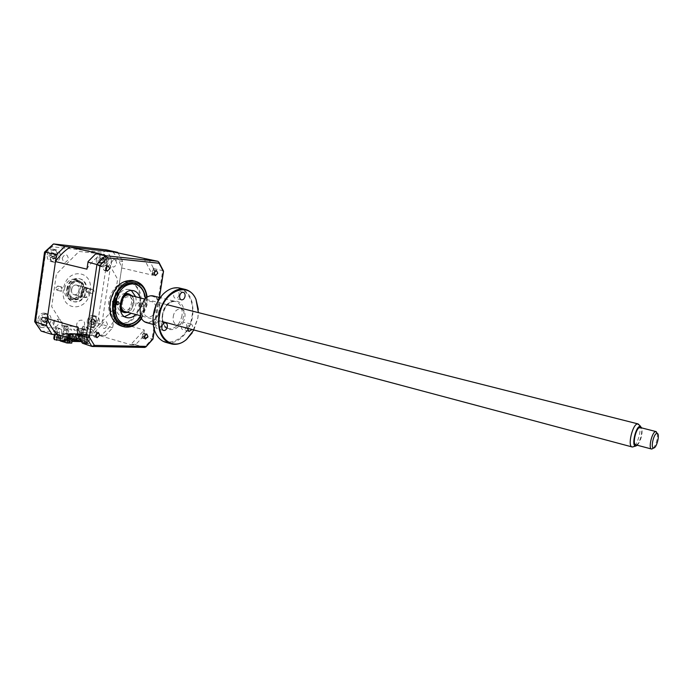 <?xml version="1.0" encoding="UTF-8"?>
<svg xmlns="http://www.w3.org/2000/svg" width="693" height="693" viewBox="0 0 693 693"><rect width="100%" height="100%" fill="white"/><g stroke="black" fill="none" stroke-linecap="round" stroke-linejoin="round"><path stroke-width="0.52" stroke-dasharray="3.46 2.6" d="M60.663 287.101L62.283 287.526L61.045 289.362L61.729 291.337L60.109 290.904L60.594 291.121L62.742 289.172L61.564 286.989L60.663 287.101M55.665 287.95L57.805 286.001L58.974 288.184L56.835 290.133L55.665 287.95M93.572 289.804L91.485 289.172L89.449 291.077L90.549 293.2L93.018 293.494L94.196 291.718L93.572 289.804M85.707 290.107L87.734 288.21L88.834 290.332L86.807 292.229L85.707 290.107M47.202 254.868C48.112 250.953 50.147 249.064 53.318 249.194C56.081 250.026 57.337 252.252 57.069 255.873C56.159 259.797 54.097 261.685 50.901 261.53C48.181 260.689 46.942 258.463 47.202 254.868M50.312 255.604C51.23 251.68 53.266 249.783 56.436 249.913C59.2 250.745 60.447 252.98 60.187 256.609C59.269 260.542 57.207 262.43 54.019 262.283C51.291 261.434 50.061 259.208 50.312 255.604M96.344 259.866C97.211 256.15 99.09 254.331 101.975 254.426C104.504 255.197 105.622 257.32 105.345 260.785C104.478 264.518 102.59 266.329 99.688 266.216C97.185 265.436 96.076 263.323 96.344 259.866M99.445 260.585C100.312 256.852 102.192 255.033 105.067 255.128C107.597 255.899 108.723 258.021 108.437 261.495C107.562 265.237 105.674 267.056 102.772 266.944C100.277 266.164 99.168 264.042 99.445 260.585M87.283 321.024C88.254 317.091 90.255 315.228 93.304 315.445C95.591 316.251 96.587 318.234 96.31 321.405C95.339 325.346 93.321 327.2 90.255 326.966C87.994 326.16 87.006 324.177 87.283 321.024M90.341 321.881C91.311 317.94 93.312 316.077 96.362 316.285C98.64 317.091 99.645 319.083 99.359 322.262C98.389 326.212 96.37 328.075 93.304 327.841C91.052 327.035 90.064 325.043 90.341 321.881M38.054 318.936C39.077 314.778 41.277 312.838 44.638 313.115C47.107 313.99 48.215 316.069 47.938 319.352C46.907 323.527 44.699 325.459 41.311 325.147C38.869 324.263 37.786 322.193 38.054 318.936M41.121 319.837C42.152 315.67 44.352 313.721 47.713 313.998C50.182 314.873 51.282 316.952 51.005 320.244C49.974 324.428 47.765 326.36 44.378 326.056C41.944 325.173 40.852 323.103 41.121 319.837M64.588 288.591C66.156 282.051 69.525 278.924 74.697 279.201C78.907 280.57 80.769 284.078 80.31 289.717C78.733 296.292 75.329 299.402 70.088 299.064C65.982 297.669 64.146 294.187 64.588 288.591M67.004 289.224C68.572 282.675 71.951 279.539 77.122 279.816C81.324 281.176 83.186 284.693 82.718 290.341C81.142 296.933 77.729 300.052 72.496 299.705C68.39 298.319 66.563 294.828 67.004 289.224M60.248 340.402L81.947 340.904L83.108 333.012L80.856 332.345L76.992 328.733L75.832 336.625L55.206 336.062L53.794 338.262M55.206 336.062L56.376 328.023L54.955 330.206L55.518 331.557L66.467 334.823L67.013 331.046L51.689 306.635L56.393 274.03L79.063 251.455L103.491 254.097L117.602 279.218L112.968 309.962L92.316 331.86L91.762 335.551L83.108 333.012L83.654 329.348L82.112 329.296L80.7 338.894L78.439 338.219L60.629 337.76M56.376 328.023L40.48 327.468L40.402 330.518M40.48 327.468L35.984 320.53L34.685 321.405M35.984 320.53L45.608 252.988L44.551 252.157M112.777 251.836C116.736 256.297 119.716 261.677 121.699 267.957L113.617 321.448C109.823 327.261 105.353 332.042 100.199 335.793L105.085 335.932L112.656 327.806L122.67 261.521L118.087 253.014M122.67 261.521L111.608 258.991L107.216 259.355L106.064 267.1M112.656 327.806L97.704 323.051L91.848 329.253L76.992 328.733M81.947 340.904L79.686 340.228L80.856 332.345L94.196 332.77L91.848 329.253M58.992 335.031L59.936 328.534L58.325 328.482L57.441 334.563M58.325 328.482L67.013 331.046M58.515 338.331L56.246 337.647L57.666 327.867L56.064 327.806L53.933 324.463C54.262 316.441 64.735 318.191 61.608 325.684L78.04 326.637L61.608 325.684M59.936 328.534L57.666 327.867M76.706 326.247C75.875 318.676 86.296 317.896 84.321 325.615L81.393 328.69L79.851 328.638L78.439 338.219M58.602 337.708L56.246 337.647M82.112 329.296L79.851 328.638M80.7 338.894L60.542 338.383M83.654 329.348L92.316 331.86M91.762 335.551L95.66 335.663L90.151 335.499L89.856 332.718L90.532 332.917L90.757 331.419L88.999 330.907L88.254 327.477L84.416 326.377L82.19 341.424L85.941 342.55L86.391 339.527L85.499 339.509L85.057 342.533L85.941 342.55M105.085 335.932L94.196 332.77L101.767 324.731L111.608 258.991L106.549 249.922M52.867 322.808C55.691 317.853 57.779 317.931 59.122 323.051C56.324 328.006 54.236 327.928 52.867 322.808M111.105 263.071C113.739 258.385 115.636 258.576 116.788 263.635C114.172 268.321 112.275 268.13 111.105 263.071M62.205 258.168C65.038 253.274 67.117 253.482 68.451 258.801C65.636 263.695 63.557 263.487 62.205 258.168M101.862 324.74C104.496 320.001 106.393 320.079 107.562 324.965C104.955 329.695 103.049 329.617 101.862 324.74M67.741 337.656L68.148 334.875L57.467 334.563L66.467 334.823M75.832 336.625L79.686 340.228L54.349 339.622M106.453 249.896L103.292 252.347L107.216 259.355M52.564 244.265L52.036 246.725L103.292 252.347M69.82 289.804C71.24 283.896 74.272 281.072 78.933 281.323C82.71 282.553 84.381 285.715 83.957 290.809C82.536 296.743 79.47 299.558 74.757 299.255C71.067 298.007 69.421 294.863 69.82 289.804M66.753 289.457C68.676 273.7 88.427 275.467 85.611 290.8C83.888 306.176 64.111 305.128 66.753 289.457M86.278 290.973C89.102 275.641 69.352 273.874 67.429 289.639C64.787 305.318 84.555 306.358 86.278 290.973M90.125 291.251C94.17 269.62 66.199 266.9 63.418 289.353C59.719 311.668 87.742 312.933 90.125 291.251M138.505 302.503L138.609 302.512C139.778 303.742 139.579 304.773 137.994 305.604L137.89 305.587C136.712 304.357 136.919 303.326 138.505 302.503M142.879 303.621L142.983 303.638C144.153 304.868 143.953 305.899 142.368 306.739L142.264 306.722C141.086 305.483 141.294 304.452 142.879 303.621M126.369 324.991C105.96 324.991 113.193 279.885 133.195 283.021C138.548 283.792 142.273 287.266 144.369 293.434C146.769 303.092 144.724 311.798 138.245 319.551C134.607 323.328 130.648 325.138 126.369 324.991M113.652 300.459L113.765 300.476C115.003 301.741 114.795 302.789 113.141 303.638L113.02 303.621C111.79 302.356 111.997 301.299 113.652 300.459M140.055 297.851C141.372 304.106 139.934 309.65 135.75 314.475M124.61 316.658L122.635 316.476C110.447 314.518 115.965 287.534 128.188 289.44L131.393 290.523M135.672 296.743C136.997 302.98 135.568 308.506 131.375 313.305M140.618 316.458C144.239 311.01 145.79 305.015 145.279 298.484M105.812 269.941L104.21 270.478L102.703 267.611L105.275 265.116L106.635 266.363M154.132 274.22L152.503 274.939L151.161 272.202L153.517 269.82L154.808 271.214M144.257 337.543L142.567 338.201L141.372 335.646L143.893 333.194L145.08 334.667M95.773 336.391L94.109 336.859L92.784 334.191L95.547 331.635L96.803 332.952M121.544 326.117C133.056 326.827 140.627 319.62 144.274 304.478C145.513 292.221 141.892 284.321 133.411 280.786M141.58 318.624L146.994 305.18L147.167 297.063M140.705 316.701L145.279 305.111L145.469 298.319M110.585 302.113C109.607 313.401 113.02 320.4 120.833 323.111C130.994 323.726 137.69 317.351 140.904 303.984C141.978 292.507 138.427 285.447 130.258 282.805C120.339 282.423 113.782 288.86 110.585 302.113M80.145 333.697L79.66 339.778L78.967 339.769L80.145 333.697L86.027 334.528L65.826 333.931L63.34 333.194L61.894 341.19L64.847 342.091M80.544 333.818L79.842 333.792L78.967 339.769M77.434 333.723L76.724 333.697L75.849 339.691L76.551 339.709L77.027 333.602L79.842 333.792M79.444 333.671L78.56 339.648M73.415 339.631L73.891 333.506L76.724 333.697M76.325 333.584L75.442 339.57L76.143 339.587L77.027 333.602M73.449 339.371L73.891 333.506M74.298 333.628L73.588 333.602L72.774 339.172M70.747 333.411L70.262 339.553L70.747 333.411L73.588 333.602M73.189 333.489L72.367 339.05M71.145 333.532L70.435 333.515L69.153 339.414L69.863 339.431M70.262 339.553L69.551 339.535M63.34 333.194L70.435 333.515M70.028 333.394L69.335 338.141M69.231 338.877L69.153 339.414M65.826 333.931L86.564 334.684L88.721 335.317L84.97 335.213L85.516 335.369L84.329 343.364L88.964 343.459L90.151 335.499L85.516 335.369M65.887 333.524L86.027 334.528M86.564 334.684L86.088 334.13M86.625 334.286L66.424 333.688M72.964 334.485L71.5 334.26L72.289 334.286L71.422 340.228L72.098 340.428L72.964 334.485L72.289 334.286M72.176 334.459L71.301 340.41L70.625 340.211L71.5 334.26M70.625 340.211L71.422 340.228M71.301 340.41L72.098 340.428M75.338 339.942L76.126 334.58L75.338 334.554L74.575 339.717M75.338 334.554L74.662 334.355L75.45 334.381L74.584 340.298L75.251 340.506M73.908 339.509L74.662 334.355M76.126 334.58L75.45 334.381M79.271 334.667L78.482 334.65L77.616 340.558L76.94 340.358L77.807 334.45L78.595 334.468L77.72 340.376L78.396 340.575L79.271 334.667L78.595 334.468M78.482 334.65L77.807 334.45M77.616 340.558L78.396 340.575M82.389 334.762L81.609 334.736L80.743 340.635L80.067 340.428L80.934 334.537L81.713 334.563L80.847 340.454L81.514 340.653L82.389 334.762L81.713 334.563M81.609 334.736L80.934 334.537M80.067 340.428L80.847 340.454M80.743 340.635L81.514 340.653M68.919 340.358L67.446 340.133L68.312 334.165L69.109 334.191L68.243 340.15L68.919 340.358L69.135 338.877M67.446 340.133L68.243 340.15M69.239 338.106L69.785 334.39L69.109 334.191M83.177 340.506L84.624 340.722L83.177 340.506L84.044 334.632L84.823 334.65L83.948 340.523M84.823 334.65L85.49 334.849L84.719 334.832L83.844 340.705M84.719 334.832L84.044 334.632M64.38 338.981L66.311 339.31L65.861 342.394L71.751 343.096M65.861 342.394L64.934 342.377M80.648 341.389L81.185 341.554L82.961 329.556L87.457 330.864L86.712 327.425L82.874 326.316L80.648 341.389L82.19 341.424M82.874 326.316L84.416 326.377M82.961 329.556L82.181 329.53L82.043 330.518L80.492 330.466L80.639 329.47L79.08 329.418L78.933 330.414L77.373 330.362L77.521 329.366L75.961 329.314L75.814 330.31L74.246 330.258L74.394 329.262L72.817 329.21L72.67 330.206L71.093 330.154L71.24 329.149L69.664 329.097L69.517 330.102L67.931 330.05L68.079 329.045L66.485 328.993L66.337 329.998L64.744 329.946L64.891 328.932L64.085 328.906L62.309 341.121L81.185 341.554M64.085 328.906L68.598 330.24L67.853 326.741L64.007 325.615L61.772 340.956L62.309 341.121M64.007 325.615L62.405 325.554L60.941 335.611M61.772 340.956L60.17 340.921M72.349 339.042L72.947 335.014L68.148 334.875L67.862 332.025L68.538 332.233L68.763 330.7L66.996 330.189L66.251 326.68L62.405 325.554M65.385 339.293L66.311 339.31M85.057 342.533L80.916 341.614M72.003 341.415L65.099 341.259M64.969 341.259L61.894 341.19M86.391 339.527L85.499 339.509M87.396 339.83L86.946 342.853L88.964 343.459M87.812 343.356L84.061 343.278L83.844 342.801L87.604 342.879L87.812 343.356L86.946 342.853M84.97 335.213L83.844 342.801M88.089 339.345L86.538 339.31L87.075 335.724L88.617 335.767L88.089 339.345L88.626 339.509L87.084 339.475L87.613 335.88L87.075 335.724M86.538 339.31L87.084 339.475M87.613 335.88L89.163 335.923L88.626 339.509M88.617 335.767L89.163 335.923M88.721 335.317L87.604 342.879M83.021 343.745L88.349 343.858L87.63 343.338C83.645 339.31 80.527 334.251 78.274 328.179L78.326 327.598M78.274 328.179L77.269 334.988M131.107 344.256L130.873 344.733L135.733 344.828L135.88 344.352L131.107 344.256L144.326 329.963L143.321 336.469L144.222 336.72M143.321 336.469L135.88 344.352M144.733 336.859L152.079 338.938L144.482 347.375L91.866 346.413M135.733 344.828L144.924 347.436M152.304 274.497L152.789 275.216L153.803 268.624L153.3 268.026L152.304 274.497L144.049 258.784M148.882 259.312L153.3 268.026M153.803 268.624L162.699 270.651L152.079 338.938L152.954 339.085M86.928 269.153L87.075 268.46C91.086 262.699 95.669 258.056 100.823 254.53L101.672 254.218M100.823 254.53L95.599 253.967M88.089 261.547L87.075 268.46M159.381 297.462L154.348 329.764M163.461 270.989L162.699 270.651L157.813 261.287M82.389 343.226L87.63 343.338M81.254 341.718L88.349 343.858M148.9 259.693L144.153 259.182M121.699 267.957L152.789 275.216M113.617 321.448L144.326 329.963M142.671 336.867L143.659 330.483M100.199 335.793L130.873 344.733M72.947 335.014L66.372 334.095M69.785 334.39L68.312 334.165M69.612 340.809L68.876 342.021M68.529 338.86L67.966 338.851L68.503 335.195L70.106 335.239L69.664 338.236M70.106 335.239L70.643 335.403L70.21 338.401M68.668 337.933L69.049 335.36L70.643 335.403M69.049 335.36L68.503 335.195M67.966 338.851L68.512 339.007M67.611 342.931L67.403 342.446L71.275 342.533L72.401 334.849M67.403 342.446L68.529 334.736M71.275 342.533L71.483 343.018M82.112 341.649L79.747 341.268M72.046 341.095L65.151 340.93M65.021 340.93L62.223 340.869M86.062 342.836L86.512 339.804M82.432 341.328L83.55 333.801M72.306 339.492L73.016 339.509M66.857 333.298L65.974 339.336L66.693 339.353L67.576 333.316M67.975 333.437L66.693 339.353M67.091 339.475L66.372 339.457L67.256 333.42M103.049 257.787L102.781 257.224L100.589 258.836L99.939 258.385L99.333 259.65L100.182 262.179L99.905 263.227L100.823 263.868L102.07 262.084L103.655 262.69L104.253 261.434L103.43 260.845L103.11 258.844L103.69 257.865L103.049 257.787M104.374 259.485L104.73 261.729L102.954 262.465L102.59 260.221L104.374 259.485L104.478 258.844L102.781 257.224M98.787 258.212C101.585 251.94 108.758 257.077 105.657 263.063C102.928 269.308 95.677 264.276 98.787 258.212M104.253 261.434L104.981 261.989L103.655 262.69M102.59 260.221L99.333 259.65M102.954 262.465L102.512 262.95L100.182 262.179M99.905 263.227L102.477 263.019L101.178 262.872M102.477 263.019L100.823 263.868M104.73 261.729L102.772 262.223M104.929 261.954L103.43 260.845M104.478 258.844L103.69 257.865M101.975 259.866L99.939 258.385M46.284 317.801L46.344 317.03L44.066 317.507L43.425 316.051L42.316 316.788L41.779 319.863L41.086 320.538L41.545 321.803L42.775 321.041L44.465 322.773L45.573 322.037L45.123 320.98L45.807 318.884L46.795 318.295L46.284 317.801M47.089 319.083L46.327 321.439L44.491 320.824L45.262 318.468L47.089 319.083L47.436 318.676L46.344 317.03M42.663 314.761C47.973 310.975 51.499 320.946 46.084 324.298C40.809 328.153 37.171 318.13 42.663 314.761M45.236 321.994L46.353 321.985L44.465 322.773M45.262 318.468L42.316 316.788M44.491 320.824L43.841 321.084L41.779 319.863M43.841 321.084L42.273 321.24M46.327 321.439L46.327 321.916L43.91 321.786M46.327 321.916L45.123 320.98M47.436 318.676L46.795 318.295M42.464 317.758L44.889 317.888L43.676 316.952M52.46 250.39C58.047 247.782 60.256 258.836 54.608 260.984C49.038 263.678 46.743 252.521 52.46 250.39M53.656 258.619L54.349 258.671L54.028 257.519L54.946 255.535L55.986 255.128L55.709 253.725L53.664 253.915L53.006 252.018L51.845 252.503L50.935 255.578L50.199 256.064L50.485 257.467L51.473 257.042L53.196 259.165L53.656 258.619M55.968 255.111L56.705 255.18L55.709 253.725M56.705 255.18L54.643 254.01M50.485 257.467L52.867 256.808L50.199 256.064M51.88 252.529L54.323 253.673L53.006 252.018M54.634 254.383L56.332 255.457L55.301 257.683L53.604 256.618L54.634 254.383L54.331 253.751L51.854 253.586M53.604 256.618L50.935 255.578M52.937 256.782L51.247 257.112M55.301 257.683L55.241 258.229L52.763 258.065M53.196 259.165L55.258 258.307L54.028 257.519M55.258 258.307L54.349 258.671M56.332 255.457L54.946 255.535M54.323 253.673L53.127 253.049M93.399 316.337C98.701 315.436 98.207 326.377 92.94 326.836C87.613 327.824 88.08 316.762 93.399 316.337M92.55 324.471L93.139 324.696L93.087 323.57L94.291 321.959L95.296 321.829L95.357 320.443L93.737 320.279L93.425 318.104L92.334 318.243L90.878 320.902L90.168 321.119L90.107 322.514L90.835 322.418L92.048 324.844L92.55 324.471M92.048 324.844L94.291 324.237L93.087 323.57M94.499 323.622L93.286 322.158L94.646 320.357L95.859 321.821L94.291 324.159L91.892 323.726M95.859 321.821L94.291 321.959M93.286 322.158L92.697 322.167M90.878 320.902L92.645 322.167L90.107 322.514M92.585 322.176L90.168 321.119M94.361 320.452L96.197 321.708L95.357 320.443M94.646 320.357L93.278 319.135M92.091 319.291L94.491 319.724L92.334 318.243M81.22 292.16C80.994 294.932 81.887 296.656 83.905 297.332C86.46 297.488 88.124 295.946 88.903 292.697C89.137 289.908 88.236 288.175 86.192 287.508C83.654 287.37 81.999 288.92 81.22 292.16M71.457 289.613C71.24 292.368 72.141 294.083 74.16 294.759C76.724 294.923 78.387 293.39 79.158 290.168C79.383 287.404 78.474 285.681 76.429 285.014C73.891 284.866 72.228 286.4 71.457 289.613M68.685 289.414L70.01 285.551C73.986 277.971 83.472 281.947 81.887 290.358C80.864 299.818 68.884 301.117 68.59 291.649L68.685 289.414M82.753 290.497C84.451 281.488 74.29 277.209 70.028 285.334L68.607 289.492L68.512 291.883C68.832 302.035 81.661 300.623 82.753 290.497M127.148 312.179L131.22 309.771L133.931 303.837L133.688 299.237L131.436 295.668M119.932 306.592L119.941 302.893L122.41 297.037M132.155 295.85L133.697 298.83L133.957 303.759L131.055 310.109L127.876 312.37M122.254 311.971C126.923 312.231 129.998 309.277 131.488 303.118C131.973 298.129 130.501 294.915 127.07 293.468M125.433 293.252C121.31 293.841 118.65 296.838 117.463 302.243C116.987 306.497 118.079 309.537 120.738 311.365M139.865 303.638C137.049 315.973 130.873 322.609 121.353 323.553C112.067 321.855 107.848 314.57 108.697 301.698C111.694 288.929 118.035 282.268 127.703 281.722C136.807 283.853 140.861 291.155 139.865 303.638M122.271 303.127C123.406 294.161 134.173 294.941 132.545 303.759C131.471 312.595 120.695 312.049 122.271 303.127M87.023 287.872L87.405 287.924C91.926 288.617 90.142 298.163 85.585 297.618L85.161 297.557C80.648 296.838 82.484 287.274 87.023 287.872M76.031 285.057L76.412 285.109C80.942 285.811 79.175 295.27 74.619 294.724L74.186 294.664C69.664 293.936 71.483 284.451 76.031 285.057M657.328 433.454C657.7 439.102 656.332 444.057 653.23 448.31M635.836 444.854L636.2 444.854C639.899 444.681 643.832 428.369 640.358 427.572M637.343 445.252C641.12 440.081 642.628 434.312 641.865 427.953M639.414 425.199C641.891 429.712 637.3 445.66 633.168 446.855M129.712 295.235C136.798 296.942 133.437 312.63 126.161 311.815L125.424 311.72M186.625 326.256C186.027 328.716 184.849 329.911 183.091 329.842C181.739 329.366 181.168 328.101 181.375 326.039C181.973 323.57 183.151 322.375 184.901 322.444C186.261 322.912 186.841 324.185 186.625 326.256M187.275 328.231L187.335 327.624C187.942 325.147 189.12 323.943 190.861 324.012C192.221 324.48 192.793 325.753 192.576 327.832L192.039 329.496M193.884 329.989L197.921 317.827L198.397 312.621M198.328 309.416L197.895 317.758L192.273 332.753M166.259 342.489C177.278 345.46 190.324 332.224 192.567 316.389C194.161 301.758 190.133 292.385 180.475 288.271M156.228 304.651L163.028 294.378C177.382 278.941 196.284 294.308 191.961 316.294C188.998 341.043 161.417 352.304 154.6 330.232L153.179 316.406M146.691 322.669C153.266 323.007 157.623 318.737 159.762 309.866C160.499 302.694 158.463 298.077 153.638 296.032M140.099 308.688L144.369 299.515C151.265 291.536 161.278 298.735 159.156 309.771C157.701 322.21 143.52 327.096 140.532 315.878L140.099 308.688M161.348 325.208C160.733 327.754 159.494 328.976 157.632 328.88C156.22 328.387 155.613 327.087 155.812 324.982C156.436 322.436 157.666 321.214 159.52 321.301C160.949 321.795 161.556 323.094 161.348 325.208M179.037 294.811C178.447 297.254 177.278 298.44 175.52 298.388C174.073 297.921 173.441 296.587 173.648 294.412C174.229 291.978 175.398 290.783 177.148 290.826C178.612 291.294 179.244 292.628 179.037 294.811M143.875 308.905C142.039 319.23 154.227 319.768 155.492 309.563C157.398 299.385 145.227 298.536 143.875 308.905M173.285 316.571C174.714 305.985 186.781 306.765 184.814 317.16C183.48 327.581 171.388 327.131 173.285 316.571M45.608 252.988L52.036 246.725M105.7 269.56L97.704 323.051M41.156 331.107L55.518 331.557L55.093 334.502M84.061 290.696C86.4 277.893 69.941 276.472 68.347 289.57C66.138 302.607 82.614 303.534 84.061 290.696M141.259 318.026L146.44 305.18L146.604 297.427M100.528 258.792L102.027 259.901L99.861 260.178M102.114 258.142L104.444 258.913L103.11 258.844M45.314 317.507L47.375 318.719L45.807 318.884M181.99 315.618C179.808 324.636 175.45 328.993 168.919 328.69C163.86 326.931 161.694 322.236 162.431 314.587C164.605 305.613 168.901 301.23 175.338 301.438C180.544 303.17 182.761 307.891 181.99 315.618M162.431 314.752C159.035 334.061 181.168 334.667 183.524 315.852C187.145 297.054 165.064 295.357 162.431 314.752M61.564 286.989L57.805 286.001M91.485 289.172L87.734 288.21M56.436 249.913L53.318 249.194M105.067 255.128L101.975 254.426M96.362 316.285L93.304 315.445M47.713 313.998L44.638 313.115M77.122 279.816L74.697 279.201M72.496 299.705L70.088 299.064M44.378 326.056L41.311 325.147M93.304 327.841L90.255 326.966M102.772 266.944L99.688 266.216M54.019 262.283L50.901 261.53M90.549 293.2L86.807 292.229M60.594 291.121L56.835 290.133M54.955 330.206L54.34 334.476M74.757 299.255C79.115 299.653 82.103 296.803 83.714 290.696C84.026 285.438 82.432 282.311 78.933 281.323M142.983 303.638L138.609 302.512M118.165 301.62L113.765 300.476M128.933 289.553L133.333 290.644M122.635 316.476L126.412 317.507M117.342 304.755L113.02 303.621M144.378 294.005L144.369 293.434M138.496 319.092L138.245 319.551M142.264 306.722L137.89 305.587M104.21 270.478L107.008 271.145M152.503 274.939L155.293 275.589M142.567 338.201L145.348 338.99M94.109 336.859L96.907 337.682M120.833 323.111L125.199 324.324M130.258 282.805L134.667 283.879M123.293 326.611L124.264 326.879M95.547 331.635L98.458 332.475M143.893 333.194L146.769 334M153.517 269.82L156.436 270.495M105.275 265.116L108.229 265.809M159.451 297.479L154.4 329.929M102.07 262.084L104.141 261.694M103.101 257.822L104.314 258.714M100.589 258.836L102.157 259.988M42.775 321.041L44.872 320.746M44.066 317.507L45.695 318.91M51.473 257.042L53.43 256.644M53.664 253.915L55.388 255.241M93.737 320.279L95.409 321.639M74.16 294.759L83.905 297.332M76.429 285.014L86.192 287.508M87.405 287.924L76.412 285.109M85.161 297.557L74.186 294.664M167.368 304.764L144.724 299.029M162.968 321.734L140.393 315.713M188.894 331.401L183.091 329.842M153.231 324.437L168.919 328.69L165.35 326.542C165.038 326.438 161.911 322.903 162.742 314.743C165.177 305.518 169.369 301.083 175.338 301.438L160.178 297.661M163.47 330.474L157.632 328.88M181.358 299.835L175.52 298.388M183.177 292.273L177.148 290.826M165.523 322.903L159.52 321.301M170.513 343.693L171.595 343.997M190.861 324.012L184.901 322.444"/><path stroke-width="1.04" d="M118.087 253.014L117.645 252.382L64.821 246.5L56.462 254.712L46.31 325.363L52.114 334.416L41.156 331.107L34.754 321.812M46.31 325.363L35.317 322.115L41.156 331.107M54.34 334.476L53.794 338.262L54.349 339.622L60.248 340.402M34.685 321.405L35.317 322.115L45.296 252.087L44.543 252.096L34.685 321.405M56.462 254.712L45.296 252.087L53.543 243.945L44.595 252.035M64.821 246.5L53.638 243.971L106.453 249.896L53.543 243.945M117.645 252.382L106.549 249.922M60.542 338.383L58.515 338.331L58.992 335.031M60.629 337.76L58.602 337.708M57.441 334.563L56.609 340.315M95.66 335.663L96.379 335.681L95.66 335.663M52.114 334.416L57.467 334.563C53.075 330.379 49.679 325.06 47.28 318.598L78.326 327.598L77.269 334.988L82.389 343.226L91.866 346.413L94.43 345.391L89.406 337.188L100.069 265.384L107.502 257.813L159.087 263.219L163.418 271.517L159.381 297.462M145.279 298.484L144.378 294.005C142.36 288.08 138.782 284.745 133.654 284.009C114.458 281.02 107.51 324.298 127.088 324.315C131.194 324.463 134.996 322.721 138.496 319.092L140.618 316.458M118.053 301.602L118.165 301.62C119.395 302.884 119.187 303.941 117.533 304.79L117.42 304.773C116.181 303.508 116.398 302.451 118.053 301.602M135.75 314.475C133.394 316.831 130.864 317.948 128.144 317.827L127.01 317.663C114.839 315.713 120.383 288.635 132.588 290.54L133.333 290.644C136.634 291.441 138.877 293.841 140.055 297.851M131.393 290.523L135.672 296.743M131.375 313.305L124.61 316.658M105.657 268.304L107.155 271.188L109.737 268.693L108.229 265.809L105.657 268.304M106.635 266.363L106.791 267.992L105.812 269.941M154.08 272.877L155.423 275.615L157.787 273.233L156.436 270.495L154.08 272.877M154.808 271.214L154.132 274.22M144.248 336.46L145.443 339.016L147.964 336.564L146.769 334L144.248 336.46M145.08 334.667L144.257 337.543M95.695 335.04L97.011 337.716L99.783 335.152L98.458 332.475L95.695 335.04M96.803 332.952L96.881 334.312L95.773 336.391M133.411 280.786L132.224 280.5C121.024 280.093 113.617 287.378 110.005 302.365C108.905 315.133 112.751 323.051 121.544 326.117L123.293 326.611M147.167 297.063C145.833 288.201 141.77 282.9 134.97 281.159C123.778 280.76 116.372 288.071 112.751 303.084C111.634 315.878 115.471 323.804 124.264 326.879C130.717 328.032 136.495 325.286 141.58 318.624M145.469 298.319C144.378 290.28 140.774 285.464 134.667 283.879C124.749 283.506 118.191 289.969 114.986 303.265C113.998 314.587 117.403 321.613 125.199 324.324C131.012 325.338 136.183 322.799 140.705 316.701M73.449 339.371L72.704 339.613L72.774 339.172M72.367 339.05L72.704 339.613M69.335 338.141L69.231 338.877M74.575 339.717L74.463 340.488L73.796 340.28L73.908 339.509M74.463 340.488L75.338 339.942M69.135 338.877L69.239 338.106M60.941 335.611L60.17 340.921L63.929 342.073L64.38 338.981L65.385 339.293L64.934 342.377L66.961 343L71.751 343.096L72.349 339.042M66.961 343L67.741 337.656M63.929 342.073L64.847 342.091L65.263 339.249M80.916 341.614L72.003 341.415M144.222 336.72L144.733 336.859M47.28 318.598L55.475 261.582C59.702 255.492 64.596 250.667 70.158 247.098L112.777 251.836L157.813 261.287L158.888 262.205L163.461 270.989M70.158 247.098L101.672 254.218L95.599 253.967L88.089 261.547L86.928 269.153L55.475 261.582M87.968 262.119L100.069 265.384M96.362 253.647L105.388 255.691L107.502 257.813M154.348 329.764L152.928 338.903L146.197 346.387L94.43 345.391M77.304 334.537L86.175 337.162L89.406 337.188M159.087 263.219L158.888 262.205M146.197 346.387L144.924 347.436L92.342 346.483M57.467 334.563L81.254 341.718M68.876 342.021L69.612 340.809L69.993 342.047L68.876 342.021M69.664 338.236L70.114 339.05L68.512 339.007L68.668 337.933M70.21 338.401L70.114 339.05M69.569 338.886L68.529 338.86M79.747 341.268L72.046 341.095M131.436 295.668C126.481 293.408 122.956 295.868 120.851 303.032C120.521 309.104 122.626 312.153 127.148 312.179M122.41 297.037C124.428 294.603 126.654 293.581 129.089 293.979L132.155 295.85M127.07 293.468L125.433 293.252M120.738 311.365L124.298 312.517M127.876 312.37L124.723 312.63C122.167 311.937 120.573 309.927 119.932 306.592M653.776 447.981C656.834 447.799 660.143 433.775 657.215 433.411L656.877 433.394C653.733 433.48 650.398 448.189 653.568 447.99L653.776 447.981M653.23 448.31L651.663 449.055C647.99 448.951 652.018 431.626 655.734 431.566L657.328 433.454M640.358 427.572L639.856 427.52C636.044 427.546 632.068 444.715 635.836 444.854L651.481 449.003M641.865 427.953L640.107 426.29C635.698 426.325 631.184 446.275 635.62 446.084L637.343 445.252M633.168 446.855L632.241 446.985C627.2 446.794 632.51 423.891 637.603 423.899L639.414 425.199M140.393 315.713L125.424 311.72C117.966 310.551 121.206 294.075 128.716 295.045L129.712 295.235M192.039 329.496L189.05 331.436L187.275 328.231M198.397 312.621L196.015 299.593C188.739 280.379 162.621 291.147 159.477 315.869C155.509 337.725 173.137 351.94 186.651 339.267L193.884 329.989M192.273 332.753L186.46 339.527C181.609 343.572 176.654 345.062 171.595 343.997C161.642 340.462 157.389 331.055 158.844 315.774C161.045 299.87 173.908 286.841 184.494 289.232C189.561 290.289 193.39 293.624 195.963 299.246L198.328 309.416M180.475 288.271L179.097 287.941C173.605 287.067 168.295 289.12 163.176 294.109C158.073 299.445 154.834 306.193 153.448 314.353C152.573 320.244 152.962 325.649 154.608 330.561C157.016 337.119 160.897 341.095 166.259 342.489L170.513 343.693M153.179 316.406L156.228 304.651M153.638 296.032L152.988 295.868C150 295.365 147.167 296.5 144.49 299.272L140.09 308.749L140.532 316.181C141.718 319.759 143.772 321.924 146.691 322.669L153.231 324.437M167.351 326.827C166.727 329.383 165.488 330.613 163.635 330.526C162.214 330.024 161.616 328.725 161.824 326.602C162.448 324.055 163.678 322.817 165.523 322.903C166.952 323.397 167.559 324.705 167.351 326.827M185.048 296.275C184.468 298.726 183.298 299.93 181.54 299.878C180.093 299.402 179.47 298.068 179.678 295.885C180.258 293.434 181.427 292.238 183.177 292.273C184.641 292.749 185.265 294.083 185.048 296.275M106.064 267.1L105.7 269.56M55.093 334.502L54.349 339.622M146.604 297.427C145.028 274.844 116.71 278.941 113.747 303.188C109.988 324.003 130.596 334.312 141.259 318.026M91.866 346.413L86.175 337.162L96.985 264.232L105.388 255.691L157.813 261.287M126.412 317.507L127.01 317.663M132.224 280.5L134.97 281.159M163.513 271.387L159.451 297.479M154.4 329.929L152.997 338.981M153.006 339.016L145.902 346.942M126.611 293.347L129.089 293.979M657.215 433.411L656.132 431.583M656.037 431.566L640.159 427.52M640.557 426.316L638.123 423.925M638.002 423.899L167.368 304.764M144.724 299.029L129.305 295.131M631.999 446.916L162.968 321.734M635.62 446.084L632.371 446.994M653.568 447.99L651.758 449.064M179.097 287.941L184.494 289.232M152.988 295.868L160.178 297.661"/></g></svg>

